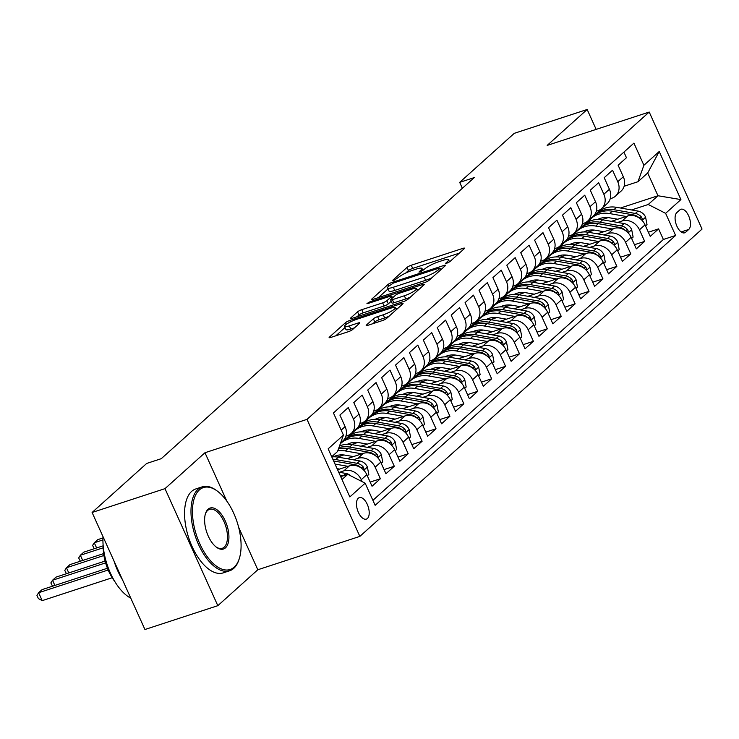 <?xml version="1.0" encoding="UTF-8"?>
<svg xmlns="http://www.w3.org/2000/svg" width="739" height="739" viewBox="0 0 739 739"><rect width="100%" height="100%" fill="white"/><g stroke="black" fill="none" stroke-linecap="round" stroke-linejoin="round"><path stroke-width="1.11" d="M446.809 263.232L449.765 261.717L464.277 248.683A3.464 0.647 -24.3 0 0 464.572 248.193A3.464 0.647 -24.3 0 0 462.78 248.396L411.272 265.236A3.464 0.647 -24.3 0 0 407.041 267.398L392.529 280.432L393.582 280.635L398.413 277.43A11.094 2.06 -24.3 0 1 411.946 270.511L416.233 269.116A11.094 2.06 -24.3 0 1 421.978 268.469A11.094 2.06 -24.3 0 1 421.027 270.04L418.939 272.072L420.195 271.934L425.027 268.728A11.094 2.06 -24.3 0 1 438.56 261.809L442.846 260.405A11.094 2.06 -24.3 0 1 448.591 259.768A11.094 2.06 -24.3 0 1 447.64 261.338L445.552 263.37L446.809 263.232M367.412 518.492A11.297 5.607 71.9 0 0 367.754 505.485A11.297 5.607 71.9 0 0 359.33 497.624A11.297 5.607 71.9 0 0 358.267 498.252A11.297 5.607 71.9 0 0 357.925 511.259A11.297 5.607 71.9 0 0 366.35 519.111A11.297 5.607 71.9 0 0 367.412 518.492M366.479 324.994A3.464 0.647 -24.3 0 0 366.174 325.483A3.464 0.647 -24.3 0 0 367.967 325.289L382.423 320.56A3.464 0.647 -24.3 0 0 386.645 318.398L402.764 303.932A3.464 0.647 -24.3 0 0 403.06 303.433A3.464 0.647 -24.3 0 0 401.268 303.637L349.759 320.486A3.464 0.647 -24.3 0 0 345.529 322.647L329.418 337.113A3.464 0.647 -24.3 0 0 329.123 337.603A3.464 0.647 -24.3 0 0 330.915 337.4L348.365 331.7A3.464 0.647 -24.3 0 0 352.595 329.539L359.496 323.34A3.464 0.647 -24.3 0 0 359.791 322.851A3.464 0.647 -24.3 0 0 357.999 323.054L349.335 325.881A9.274 1.718 -24.3 0 1 344.54 326.416A9.274 1.718 -24.3 0 1 348.171 323.137A9.274 1.718 -24.3 0 1 356.641 319.322L390.552 308.237A9.274 1.718 -24.3 0 1 395.356 307.692A9.274 1.718 -24.3 0 1 391.725 310.971A9.274 1.718 -24.3 0 1 383.245 314.796L377.601 316.643A3.464 0.647 -24.3 0 0 373.371 318.805L366.479 324.994L366.738 325.585M204.971 452.73L164.982 488.645L92.098 512.478L144.936 629.508L217.82 605.675L257.809 569.76L359.847 536.394L307.008 419.364L204.971 452.73L226.799 501.079M596.151 129.39L587.163 109.492L547.174 145.407L649.211 112.042L307.008 419.364M587.163 109.492L514.279 133.325L459.686 182.357L462.355 188.279M92.098 512.478L146.691 463.445L161.268 458.679L474.262 177.591L459.686 182.357M424.888 282.427A3.464 0.647 -24.3 0 0 429.11 280.266L445.229 265.791A3.464 0.647 -24.3 0 0 445.525 265.301A3.464 0.647 -24.3 0 0 443.733 265.504L392.224 282.344A3.464 0.647 -24.3 0 0 387.993 284.506L371.883 298.981A3.464 0.647 -24.3 0 0 371.588 299.471A3.464 0.647 -24.3 0 0 373.38 299.267L424.888 282.427M423.992 284.857L407.882 299.332A3.464 0.647 -24.3 0 1 403.651 301.494L352.143 318.333A3.464 0.647 -24.3 0 1 350.351 318.537A3.464 0.647 -24.3 0 1 350.646 318.047L357.547 311.849A3.464 0.647 -24.3 0 1 361.768 309.687L382.663 302.861A3.464 0.647 -24.3 0 0 386.885 300.699L391.467 296.588A3.464 0.647 -24.3 0 0 391.762 296.099A3.464 0.647 -24.3 0 0 389.97 296.302L368.216 303.415L366.96 303.553L370.128 301.697L422.496 284.57A3.464 0.647 -24.3 0 1 424.288 284.367A3.464 0.647 -24.3 0 1 423.992 284.857M339.432 472.304L343.875 470.845A14.124 11.981 48.1 0 1 361.251 479.685L366.812 474.687L372.031 486.234L380.373 478.743L370.156 482.077M353.344 459.806L357.787 458.356A14.124 11.981 48.1 0 1 375.163 467.196L380.724 462.198L385.943 473.745L394.284 466.244L384.068 469.588M367.246 447.317L371.699 445.866A14.124 11.981 48.1 0 1 389.074 454.697L394.635 449.7L399.854 461.247L408.196 453.755L397.979 457.099M381.158 434.828L385.61 433.368A14.124 11.981 48.1 0 1 402.986 442.208L408.547 437.211L413.757 448.758L422.108 441.257L411.882 444.601M395.069 422.329L399.522 420.879A14.124 11.981 48.1 0 1 416.898 429.719L422.459 424.722L427.669 436.259L436.019 428.768L425.793 432.112M408.981 409.84L413.434 408.381A14.124 11.981 48.1 0 1 430.8 417.221L436.37 412.223L441.58 423.77L449.931 416.279L439.705 419.613M422.893 397.342L427.345 395.892A14.124 11.981 48.1 0 1 444.712 404.732L450.282 399.734L455.492 411.281L463.843 403.78L453.617 407.124M436.804 384.853L441.248 383.402A14.124 11.981 48.1 0 1 458.623 392.233L464.194 387.236L469.404 398.783L477.745 391.291L467.528 394.635M450.716 372.364L455.159 370.904A14.124 11.981 48.1 0 1 472.535 379.744L478.096 374.747L483.315 386.294L491.657 378.793L481.44 382.137M464.628 359.865L469.071 358.415A14.124 11.981 48.1 0 1 486.447 367.255L492.008 362.258L497.227 373.795L505.568 366.304L495.352 369.648M478.53 347.376L482.983 345.917A14.124 11.981 48.1 0 1 500.358 354.757L505.919 349.759L511.139 361.306L519.48 353.805L509.263 357.149M492.442 334.878L496.894 333.428A14.124 11.981 48.1 0 1 514.27 342.268L519.831 337.27L525.041 348.808L533.392 341.316L523.166 344.66M506.354 322.389L510.806 320.929A14.124 11.981 48.1 0 1 528.182 329.77L533.743 324.772L538.953 336.319L547.303 328.827L537.077 332.162M520.265 309.9L524.718 308.44A14.124 11.981 48.1 0 1 542.093 317.28L547.654 312.283L552.864 323.83L561.215 316.329L550.989 319.673M534.177 297.401L538.629 295.951A14.124 11.981 48.1 0 1 555.996 304.782L561.566 299.785L566.776 311.331L575.127 303.84L564.901 307.184M548.089 284.912L552.532 283.453A14.124 11.981 48.1 0 1 569.908 292.293L575.478 287.295L580.688 298.842L589.029 291.342L578.813 294.685M562 272.414L566.443 270.964A14.124 11.981 48.1 0 1 583.819 279.804L589.38 274.806L594.599 286.344L602.941 278.852L592.724 282.196M575.912 259.925L580.355 258.465A14.124 11.981 48.1 0 1 597.731 267.306L603.292 262.308L608.511 273.855L616.853 266.363L606.636 269.698M589.814 247.426L594.267 245.976A14.124 11.981 48.1 0 1 611.643 254.816L617.204 249.819L622.423 261.366L630.764 253.865L620.548 257.209M603.726 234.937L608.179 233.487A14.124 11.981 48.1 0 1 625.554 242.318L631.115 237.321L636.325 248.867L644.676 241.376L639.466 229.829A14.124 11.981 -131.9 0 0 622.09 220.989L617.638 222.448M634.45 244.72L644.676 241.376M623.919 152.095L626.45 157.712L618.109 165.213L623.319 176.75A14.124 11.981 -131.9 0 1 621.102 191.078L615.532 196.075A14.124 11.981 -131.9 0 0 617.758 181.748L612.539 170.21L604.197 177.702L609.407 189.249A14.124 11.981 -131.9 0 1 607.19 203.576L601.62 208.574A14.124 11.981 48.1 0 1 597.897 210.707L596.308 211.225M601.62 208.574A14.124 11.981 48.1 0 0 603.846 194.246L598.636 182.699L590.285 190.2L595.495 201.738A14.124 11.981 -131.9 0 1 593.278 216.065L587.708 221.063A14.124 11.981 48.1 0 1 583.986 223.206L582.406 223.723M587.708 221.063A14.124 11.981 48.1 0 0 589.934 206.735L584.725 195.188L576.374 202.689L581.584 214.236A14.124 11.981 -131.9 0 1 579.367 228.554L573.806 233.552A14.124 11.981 48.1 0 1 570.074 235.695L568.494 236.212M573.806 233.552A14.124 11.981 48.1 0 0 576.023 219.234L570.813 207.687L562.462 215.178L567.681 226.725A14.124 11.981 -131.9 0 1 565.455 241.053L559.894 246.05A14.124 11.981 48.1 0 1 556.162 248.193L554.583 248.71M559.894 246.05A14.124 11.981 48.1 0 0 562.111 231.723L556.901 220.176L548.55 227.677L553.77 239.224A14.124 11.981 -131.9 0 1 551.543 253.542L545.982 258.539A14.124 11.981 48.1 0 1 542.25 260.682L540.671 261.2M545.982 258.539A14.124 11.981 48.1 0 0 548.199 244.221L542.989 232.674L534.639 240.166L539.858 251.713A14.124 11.981 -131.9 0 1 537.632 266.04L532.071 271.037A14.124 11.981 48.1 0 1 528.339 273.171L526.759 273.689M532.071 271.037A14.124 11.981 48.1 0 0 534.288 256.71L529.078 245.163L520.736 252.664L525.946 264.202A14.124 11.981 -131.9 0 1 523.72 278.529L518.159 283.527A14.124 11.981 48.1 0 1 514.436 285.67L512.848 286.187M518.159 283.527A14.124 11.981 48.1 0 0 520.385 269.199L515.166 257.662L506.825 265.153L512.035 276.7A14.124 11.981 -131.9 0 1 509.818 291.018L504.247 296.016A14.124 11.981 48.1 0 1 500.525 298.159L498.936 298.676M504.247 296.016A14.124 11.981 48.1 0 0 506.474 281.698L501.254 270.151L492.913 277.642L498.123 289.189A14.124 11.981 -131.9 0 1 495.906 303.517L490.336 308.514A14.124 11.981 48.1 0 1 486.613 310.657L485.024 311.174M490.336 308.514A14.124 11.981 48.1 0 0 492.562 294.187L487.352 282.64L479.001 290.141L484.211 301.688A14.124 11.981 -131.9 0 1 481.994 316.006L476.424 321.003A14.124 11.981 48.1 0 1 472.701 323.146L471.122 323.664M476.424 321.003A14.124 11.981 48.1 0 0 478.65 306.685L473.44 295.138L465.09 302.63L470.3 314.177A14.124 11.981 -131.9 0 1 468.083 328.504L462.522 333.501A14.124 11.981 48.1 0 1 458.79 335.635L457.21 336.153M462.522 333.501A14.124 11.981 48.1 0 0 464.739 319.174L459.529 307.627L451.178 315.128L456.397 326.666A14.124 11.981 -131.9 0 1 454.171 340.993L448.61 345.991A14.124 11.981 48.1 0 1 444.878 348.134L443.298 348.651M448.61 345.991A14.124 11.981 48.1 0 0 450.827 331.663L445.617 320.126L437.266 327.617L442.485 339.164A14.124 11.981 -131.9 0 1 440.259 353.482L434.698 358.48A14.124 11.981 48.1 0 1 430.966 360.623L429.387 361.14M434.698 358.48A14.124 11.981 48.1 0 0 436.915 344.162L431.705 332.615L423.355 340.106L428.574 351.653A14.124 11.981 -131.9 0 1 426.348 365.981L420.787 370.978A14.124 11.981 48.1 0 1 417.055 373.121L415.475 373.638M420.787 370.978A14.124 11.981 48.1 0 0 423.004 356.651L417.794 345.104L409.452 352.605L414.662 364.151A14.124 11.981 -131.9 0 1 412.436 378.47L406.875 383.467A14.124 11.981 48.1 0 1 403.152 385.61L401.563 386.127M406.875 383.467A14.124 11.981 48.1 0 0 409.101 369.149L403.882 357.602L395.541 365.094L400.75 376.641A14.124 11.981 -131.9 0 1 398.533 390.968L392.963 395.965A14.124 11.981 48.1 0 1 389.241 398.099L387.652 398.617M392.963 395.965A14.124 11.981 48.1 0 0 395.189 381.638L389.97 370.091L381.629 377.592L386.839 389.13A14.124 11.981 -131.9 0 1 384.622 403.457L379.052 408.455A14.124 11.981 48.1 0 1 375.329 410.598L373.74 411.115M379.052 408.455A14.124 11.981 48.1 0 0 381.278 394.127L376.068 382.59L367.717 390.081L372.927 401.628A14.124 11.981 -131.9 0 1 370.71 415.955L365.14 420.944A14.124 11.981 48.1 0 1 361.417 423.087L359.838 423.604M365.14 420.944A14.124 11.981 48.1 0 0 367.366 406.626L362.156 395.079L353.805 402.57L359.015 414.117A14.124 11.981 -131.9 0 1 356.798 428.444L351.237 433.442A14.124 11.981 48.1 0 1 347.506 435.585L345.926 436.102M351.237 433.442A14.124 11.981 48.1 0 0 353.454 419.115L348.245 407.568L339.894 415.069L345.113 426.615A14.124 11.981 -131.9 0 1 342.887 440.934L340.587 443.003M366.812 474.687A14.124 11.981 -131.9 0 0 349.445 465.847L337.575 469.736M380.724 462.198A14.124 11.981 -131.9 0 0 363.357 453.358L347.016 458.697M394.635 449.7A14.124 11.981 -131.9 0 0 377.259 440.869L360.928 446.208M343.857 454.965L337.492 457.044M408.547 437.211A14.124 11.981 -131.9 0 0 391.171 428.371L374.83 433.719M357.759 442.476L351.404 444.555M422.459 424.722A14.124 11.981 -131.9 0 0 405.083 415.881L388.742 421.221M352.642 433.026L351.145 433.516M371.671 429.978L365.315 432.066M346.48 438.218L344.688 438.809M436.37 412.223A14.124 11.981 -131.9 0 0 418.995 403.383L402.653 408.732M366.553 420.537L365.057 421.027M385.582 417.489L379.227 419.567M360.383 425.729L358.6 426.311M450.282 399.734A14.124 11.981 -131.9 0 0 432.906 390.894L416.565 396.233M380.465 408.039L378.968 408.528M399.494 405L393.139 407.078M374.294 413.24L372.511 413.822M464.194 387.236A14.124 11.981 -131.9 0 0 446.818 378.405L430.477 383.744M394.367 395.55L392.88 396.039M413.406 392.501L407.05 394.58M388.206 400.741L386.423 401.332M478.096 374.747A14.124 11.981 -131.9 0 0 460.73 365.907L444.388 371.255M408.279 383.061L406.792 383.541M427.318 380.012L420.953 382.091M402.118 388.252L400.335 388.834M492.008 362.258A14.124 11.981 -131.9 0 0 474.641 353.418L458.3 358.757M422.191 370.562L420.703 371.052M441.229 367.514L434.865 369.602M416.029 375.754L414.237 376.345M505.919 349.759A14.124 11.981 -131.9 0 0 488.544 340.919L472.212 346.268M436.102 358.073L434.606 358.563M455.141 355.025L448.776 357.103M429.941 363.265L428.149 363.847M519.831 337.27A14.124 11.981 -131.9 0 0 502.455 328.43L486.114 333.769M450.014 345.575L448.518 346.064M469.043 342.536L462.688 344.614M443.853 350.776L442.061 351.358M533.743 324.772A14.124 11.981 -131.9 0 0 516.367 315.941L500.026 321.28M463.926 333.086L462.429 333.575M482.955 330.037L476.6 332.116M457.764 338.277L455.972 338.859M547.654 312.283A14.124 11.981 -131.9 0 0 530.279 303.443L513.938 308.791M477.837 320.597L476.341 321.077M496.867 317.548L490.511 319.627M471.667 325.788L469.884 326.37M561.566 299.785A14.124 11.981 -131.9 0 0 544.19 290.954L527.849 296.293M491.749 308.098L490.253 308.588M510.778 305.05L504.423 307.138M485.578 313.29L483.796 313.881M575.478 287.295A14.124 11.981 -131.9 0 0 558.102 278.455L541.761 283.804M505.652 295.609L504.164 296.099M524.69 292.561L518.335 294.639M499.49 300.801L497.707 301.383M589.38 274.806A14.124 11.981 -131.9 0 0 572.014 265.966L555.673 271.305M519.563 283.111L518.076 283.6M538.602 280.072L532.237 282.15M513.402 288.312L511.619 288.894M603.292 262.308A14.124 11.981 -131.9 0 0 585.925 253.468L569.584 258.816M533.475 270.622L531.988 271.111M552.513 267.573L546.149 269.652M527.313 275.813L525.521 276.395M617.204 249.819A14.124 11.981 -131.9 0 0 599.828 240.979L583.496 246.318M547.387 258.133L545.89 258.613M566.425 255.084L560.06 257.163M541.225 263.324L539.433 263.906M631.115 237.321A14.124 11.981 -131.9 0 0 613.739 228.49L597.398 233.829M561.298 245.634L559.802 246.124M580.337 242.586L573.972 244.664M555.137 250.826L553.345 251.417M679.88 209.858L676.822 212.601A10.946 5.432 71.9 0 0 676.49 225.201A10.946 5.432 71.9 0 0 684.656 232.813A10.946 5.432 71.9 0 0 685.681 232.212L688.739 229.469A10.946 5.432 71.9 0 0 689.071 216.869A10.946 5.432 71.9 0 0 680.905 209.257A10.946 5.432 71.9 0 0 679.88 209.858M359.847 536.394L702.05 229.072L649.211 112.042M342 479.528L347.773 474.336L365.149 483.177L375.144 505.319L675.612 235.473L665.617 213.331L648.242 204.491L631.549 209.95M365.149 483.177L349.852 496.922L328.144 448.841L343.441 435.105L333.446 412.962L633.914 143.117L643.909 165.259L659.216 151.513L680.915 199.585L665.617 213.331M594.239 230.097L587.884 232.175M569.048 238.337L567.256 238.919M372.899 500.34L663.373 239.473L658.588 228.878L650.237 236.378L645.027 224.832A14.124 11.981 -131.9 0 0 627.651 215.991L611.31 221.34M575.21 233.145L573.713 233.635M610.22 198.736L611.809 198.218A14.124 11.981 -131.9 0 0 615.532 196.075M625.554 242.318L630.764 253.865M611.643 254.816L616.853 266.363M597.731 267.306L602.941 278.852M583.819 279.804L589.029 291.342M569.908 292.293L575.127 303.84M555.996 304.782L561.215 316.329M542.093 317.28L547.303 328.827M528.182 329.77L533.392 341.316M514.27 342.268L519.48 353.805M500.358 354.757L505.568 366.304M486.447 367.255L491.657 378.793M472.535 379.744L477.745 391.291M458.623 392.233L463.843 403.78M444.712 404.732L449.931 416.279M430.8 417.221L436.019 428.768M416.898 429.719L422.108 441.257M402.986 442.208L408.196 453.755M389.074 454.697L394.284 466.244M375.163 467.196L380.373 478.743M361.251 479.685L362.138 481.643M347.773 474.336L340.697 476.655M608.151 217.608L601.795 219.686M582.951 225.848L581.168 226.43M648.242 204.491L657.978 195.752L647.697 172.972L637.96 181.72L643.909 165.259M591.8 217.386L592.696 217.1M620.474 208.01L657.978 195.752L680.915 199.585M624.132 186.246L637.96 181.72M164.982 488.645L217.82 605.675M343.441 435.105L337.492 451.566L331.719 456.757M580.854 226.891L582.323 226.411M648.362 232.222L658.588 228.878M663.373 239.473L675.612 235.473M566.942 239.39L568.411 238.909M553.031 251.879L554.499 251.399M539.119 264.368L540.588 263.897M525.207 276.866L526.676 276.386M511.305 289.355L512.764 288.875M497.393 301.854L498.853 301.373M483.482 314.343L484.95 313.863M469.57 326.832L471.039 326.361M455.658 339.33L457.127 338.85M441.746 351.819L443.215 351.339M427.835 364.318L429.304 363.837M413.923 376.807L415.392 376.327M400.021 389.305L401.48 388.825M386.109 401.794L387.569 401.314M372.197 414.283L373.666 413.803M358.286 426.782L359.754 426.301M344.374 439.271L345.843 438.79M647.697 172.972L659.216 151.513M257.809 569.76L238.66 527.341M459.279 253.172L412.695 268.405A3.464 0.647 -24.3 0 0 408.473 270.566L405.729 273.024M388.03 288.921L378.303 297.66M439.714 268.451L438.67 268.248L393.453 283.037L388.52 286.326A11.094 2.06 -24.3 0 0 387.569 287.896A11.094 2.06 -24.3 0 0 393.305 287.249L424.214 277.143A11.094 2.06 -24.3 0 0 437.737 270.225L439.714 268.451L440.453 270.077M387.569 287.896L388.991 291.055A11.094 2.06 -24.3 0 0 394.737 290.418L393.305 287.249M431.853 277.799A11.094 2.06 -24.3 0 1 425.636 280.312L394.737 290.418M357.066 316.726L358.969 315.017L357.547 311.849M391.217 301.253L388.317 303.858A3.464 0.647 -24.3 0 1 384.086 306.02L363.2 312.856A3.464 0.647 -24.3 0 0 358.969 315.017M417.036 289.984L419.004 289.346M404.335 295.776A9.274 1.718 -24.3 0 0 412.815 291.951A9.274 1.718 -24.3 0 0 416.445 288.672A9.274 1.718 -24.3 0 0 411.641 289.208L399.697 293.115A3.464 0.647 -24.3 0 0 395.467 295.277L390.894 299.387A3.464 0.647 -24.3 0 0 390.598 299.877A3.464 0.647 -24.3 0 0 392.391 299.674L404.335 295.776L405.766 298.935A9.274 1.718 -24.3 0 0 410.33 297.133M390.598 299.877L392.021 303.045A3.464 0.647 -24.3 0 0 393.822 302.842L392.391 299.674M405.766 298.935L393.822 302.842M389.056 316.237A9.274 1.718 -24.3 0 1 384.677 317.955L379.024 319.802A3.464 0.647 -24.3 0 0 374.802 321.964L372.89 323.673M344.54 326.416L345.972 329.585A9.274 1.718 -24.3 0 0 350.766 329.049L349.335 325.881M354.498 327.82L350.766 329.049M345.039 327.525L335.839 335.792M397.767 308.412L395.947 309.004M645.526 225.94L647.022 224.601L645.563 217.026A9.358 7.944 -131.9 0 0 637.997 211.086L616.548 207.326A27.02 22.918 -131.9 0 0 598.239 212.121L595.597 214.486A27.02 22.918 -131.9 0 0 594.784 215.261M626.173 216.472L609.592 213.571A27.02 22.918 -131.9 0 0 591.283 218.365A27.02 22.918 -131.9 0 0 588.189 221.912M617.739 219.234L609.546 217.802A22.429 19.029 -131.9 0 0 597.722 219.446M641.498 219.825L642.136 218.624L641.489 217.137A9.358 7.944 -131.9 0 0 635.355 213.451L613.906 209.7A27.02 22.918 -131.9 0 0 595.597 214.486M591.283 218.365L593.925 215.991A27.02 22.918 48.1 0 1 612.234 211.197L633.683 214.957A9.358 7.944 48.1 0 1 639.226 217.977M234.198 567.127A43.093 21.357 71.9 0 0 239.362 558.379A43.093 21.357 71.9 0 0 217.368 491.121A43.093 21.357 71.9 0 0 199.345 489.948A43.093 21.357 71.9 0 0 199.798 543.784A43.093 21.357 71.9 0 0 234.198 567.127M239.362 558.379L239.039 559.395A44.146 21.884 -108.1 0 1 233.746 568.365A44.146 21.884 -108.1 0 1 229.617 570.785A44.146 21.884 -108.1 0 1 196.694 540.098A44.146 21.884 -108.1 0 1 198.043 489.292A44.146 21.884 -108.1 0 1 202.172 486.862A44.146 21.884 -108.1 0 1 216.509 490.493L217.368 491.121M225.487 547.83A21.542 10.679 -108.1 0 1 216.472 547.248A21.542 10.679 -108.1 0 1 205.479 513.623A21.542 10.679 -108.1 0 1 208.056 509.245A21.542 10.679 -108.1 0 1 225.256 520.921A21.542 10.679 -108.1 0 1 225.487 547.83M216.037 546.915A20.489 10.152 71.9 0 0 222.263 548.292A20.489 10.152 71.9 0 0 224.185 547.174A20.489 10.152 71.9 0 0 224.813 523.591A20.489 10.152 71.9 0 0 209.534 509.356A20.489 10.152 71.9 0 0 207.613 510.483A20.489 10.152 71.9 0 0 205.322 514.15M229.617 570.785L223.206 572.882A44.146 21.884 -108.1 0 1 190.274 542.195A44.146 21.884 -108.1 0 1 191.632 491.389A44.146 21.884 -108.1 0 1 195.761 488.959L202.172 486.862M114.702 581.353A31.786 15.759 -108.1 0 1 103.22 546.232M122.48 579.764A44.146 21.884 -108.1 0 1 114.018 561.04M130.785 598.165A44.146 21.884 -108.1 0 1 103.035 536.717M631.614 238.438L633.12 237.09L631.651 229.515A9.358 7.944 -131.9 0 0 624.086 223.575L602.636 219.816A27.02 22.918 -131.9 0 0 584.327 224.61L581.685 226.984A27.02 22.918 -131.9 0 0 580.872 227.76M612.271 228.97L595.68 226.06A27.02 22.918 -131.9 0 0 577.371 230.854A27.02 22.918 -131.9 0 0 574.277 234.402M603.828 231.732L595.643 230.291A22.429 19.029 -131.9 0 0 583.81 231.944M627.587 232.314L628.224 231.113L627.577 229.635A9.358 7.944 -131.9 0 0 621.444 225.949L599.994 222.19A27.02 22.918 -131.9 0 0 581.685 226.984M577.371 230.854L580.013 228.48A27.02 22.918 48.1 0 1 598.322 223.686L619.772 227.446A9.358 7.944 48.1 0 1 625.314 230.466M617.702 250.927L619.208 249.579L617.739 242.004A9.358 7.944 -131.9 0 0 610.174 236.064L588.724 232.314A27.02 22.918 -131.9 0 0 570.416 237.099L567.774 239.473A27.02 22.918 -131.9 0 0 566.961 240.249M598.359 241.459L581.769 238.558A27.02 22.918 -131.9 0 0 563.46 243.353A27.02 22.918 -131.9 0 0 560.365 246.891M589.916 244.221L581.732 242.789A22.429 19.029 -131.9 0 0 569.898 244.433M613.675 244.803L614.312 243.611L613.666 242.124A9.358 7.944 -131.9 0 0 607.532 238.438L586.082 234.679A27.02 22.918 -131.9 0 0 567.774 239.473M563.46 243.353L566.111 240.979A27.02 22.918 48.1 0 1 584.42 236.184L605.86 239.944A9.358 7.944 48.1 0 1 611.402 242.965M603.8 263.417L605.296 262.077L603.828 254.502A9.358 7.944 -131.9 0 0 596.262 248.563L574.813 244.803A27.02 22.918 -131.9 0 0 556.504 249.597L553.862 251.971A27.02 22.918 -131.9 0 0 553.049 252.738M584.447 253.957L567.866 251.048A27.02 22.918 -131.9 0 0 549.557 255.842A27.02 22.918 -131.9 0 0 546.454 259.389M576.004 256.71L567.82 255.278A22.429 19.029 -131.9 0 0 555.996 256.923M599.763 257.301L600.401 256.1L599.754 254.622A9.358 7.944 -131.9 0 0 593.62 250.937L572.171 247.177A27.02 22.918 -131.9 0 0 553.862 251.971M549.557 255.842L552.199 253.468A27.02 22.918 48.1 0 1 570.508 248.673L591.948 252.433A9.358 7.944 48.1 0 1 597.491 255.454M589.888 275.915L591.385 274.566L589.916 266.991A9.358 7.944 -131.9 0 0 582.35 261.052L560.91 257.292A27.02 22.918 -131.9 0 0 542.602 262.086L539.95 264.46A27.02 22.918 -131.9 0 0 539.137 265.236M570.536 266.446L553.954 263.546A27.02 22.918 -131.9 0 0 535.646 268.331A27.02 22.918 -131.9 0 0 532.542 271.878M562.093 269.208L553.908 267.777A22.429 19.029 -131.9 0 0 542.084 269.421M585.861 269.79L586.489 268.599L585.842 267.112A9.358 7.944 -131.9 0 0 579.709 263.426L558.259 259.666A27.02 22.918 -131.9 0 0 539.95 264.46M535.646 268.331L538.288 265.957A27.02 22.918 48.1 0 1 556.596 261.172L578.046 264.922A9.358 7.944 48.1 0 1 583.588 267.943M575.977 288.404L577.473 287.065L576.004 279.49A9.358 7.944 -131.9 0 0 568.439 273.55L546.999 269.79A27.02 22.918 -131.9 0 0 528.69 274.585L526.048 276.959A27.02 22.918 -131.9 0 0 525.235 277.725M556.624 278.945L540.043 276.035A27.02 22.918 -131.9 0 0 521.734 280.829A27.02 22.918 -131.9 0 0 518.63 284.376M548.19 281.698L539.997 280.266A22.429 19.029 -131.9 0 0 528.173 281.91M571.949 282.289L572.577 281.088L571.931 279.601A9.358 7.944 -131.9 0 0 565.797 275.924L544.357 272.164A27.02 22.918 -131.9 0 0 526.048 276.959M521.734 280.829L524.376 278.455A27.02 22.918 48.1 0 1 542.685 273.661L564.134 277.421A9.358 7.944 48.1 0 1 569.677 280.441M562.065 300.902L563.561 299.554L562.093 291.979A9.358 7.944 -131.9 0 0 554.536 286.039L533.087 282.28A27.02 22.918 -131.9 0 0 514.778 287.074L512.136 289.448A27.02 22.918 -131.9 0 0 511.323 290.224M542.712 291.434L526.131 288.524A27.02 22.918 -131.9 0 0 507.822 293.318A27.02 22.918 -131.9 0 0 504.728 296.866M534.279 294.196L526.085 292.755A22.429 19.029 -131.9 0 0 514.261 294.408M558.037 294.778L558.666 293.586L558.028 292.099A9.358 7.944 -131.9 0 0 551.885 288.413L530.445 284.654A27.02 22.918 -131.9 0 0 512.136 289.448M507.822 293.318L510.464 290.944A27.02 22.918 48.1 0 1 528.773 286.15L550.222 289.91A9.358 7.944 48.1 0 1 555.765 292.93M548.153 313.391L549.65 312.043L548.19 304.468A9.358 7.944 -131.9 0 0 540.625 298.528L519.175 294.778A27.02 22.918 -131.9 0 0 500.866 299.563L498.225 301.937A27.02 22.918 -131.9 0 0 497.412 302.713M528.801 303.923L512.219 301.022A27.02 22.918 -131.9 0 0 493.911 305.817A27.02 22.918 -131.9 0 0 490.816 309.355M520.367 306.685L512.173 305.253A22.429 19.029 -131.9 0 0 500.349 306.897M544.126 307.276L544.763 306.075L544.116 304.588A9.358 7.944 -131.9 0 0 537.983 300.902L516.533 297.152A27.02 22.918 -131.9 0 0 498.225 301.937M493.911 305.817L496.553 303.443A27.02 22.918 48.1 0 1 514.861 298.648L536.311 302.408A9.358 7.944 48.1 0 1 541.853 305.429M534.242 325.881L535.738 324.541L534.279 316.966A9.358 7.944 -131.9 0 0 526.713 311.027L505.264 307.267A27.02 22.918 -131.9 0 0 486.955 312.061L484.313 314.435A27.02 22.918 -131.9 0 0 483.5 315.211M514.889 316.421L498.308 313.512A27.02 22.918 -131.9 0 0 479.999 318.306A27.02 22.918 -131.9 0 0 476.904 321.853M506.455 319.174L498.262 317.742A22.429 19.029 -131.9 0 0 486.438 319.387M530.214 319.765L530.851 318.564L530.205 317.086A9.358 7.944 -131.9 0 0 524.071 313.401L502.622 309.641A27.02 22.918 -131.9 0 0 484.313 314.435M479.999 318.306L482.641 315.932A27.02 22.918 48.1 0 1 500.95 311.137L522.399 314.897A9.358 7.944 48.1 0 1 527.942 317.918M520.33 338.379L521.836 337.03L520.367 329.455A9.358 7.944 -131.9 0 0 512.801 323.516L491.352 319.756A27.02 22.918 -131.9 0 0 473.043 324.55L470.401 326.924A27.02 22.918 -131.9 0 0 469.588 327.7M500.987 328.91L484.396 326.01A27.02 22.918 -131.9 0 0 466.087 330.795A27.02 22.918 -131.9 0 0 462.993 334.342M492.543 331.672L484.359 330.241A22.429 19.029 -131.9 0 0 472.526 331.885M516.302 332.254L516.94 331.063L516.293 329.576A9.358 7.944 -131.9 0 0 510.159 325.89L488.71 322.13A27.02 22.918 -131.9 0 0 470.401 326.924M466.087 330.795L468.729 328.421A27.02 22.918 48.1 0 1 487.038 323.636L508.487 327.386A9.358 7.944 48.1 0 1 514.03 330.416M506.418 350.868L507.924 349.529L506.455 341.954A9.358 7.944 -131.9 0 0 498.89 336.014L477.44 332.254A27.02 22.918 -131.9 0 0 459.131 337.049L456.49 339.423A27.02 22.918 -131.9 0 0 455.677 340.189M487.075 341.409L470.484 338.499A27.02 22.918 -131.9 0 0 452.176 343.293A27.02 22.918 -131.9 0 0 449.081 346.84M478.632 344.162L470.447 342.73A22.429 19.029 -131.9 0 0 458.614 344.374M502.391 344.753L503.028 343.552L502.381 342.065A9.358 7.944 -131.9 0 0 496.248 338.388L474.798 334.628A27.02 22.918 -131.9 0 0 456.49 339.423M452.176 343.293L454.827 340.919A27.02 22.918 48.1 0 1 473.136 336.125L494.576 339.885A9.358 7.944 48.1 0 1 500.118 342.905M492.516 363.366L494.012 362.018L492.543 354.443A9.358 7.944 -131.9 0 0 484.978 348.503L463.529 344.743A27.02 22.918 -131.9 0 0 445.22 349.538L442.578 351.912A27.02 22.918 -131.9 0 0 441.765 352.688M473.163 353.898L456.582 350.988A27.02 22.918 -131.9 0 0 438.273 355.782A27.02 22.918 -131.9 0 0 435.169 359.33M464.72 356.66L456.536 355.219A22.429 19.029 -131.9 0 0 444.712 356.872M488.479 357.242L489.116 356.05L488.47 354.563A9.358 7.944 -131.9 0 0 482.336 350.877L460.887 347.118A27.02 22.918 -131.9 0 0 442.578 351.912M438.273 355.782L440.915 353.408A27.02 22.918 48.1 0 1 459.224 348.614L480.664 352.374A9.358 7.944 48.1 0 1 486.207 355.394M478.604 375.855L480.101 374.507L478.632 366.932A9.358 7.944 -131.9 0 0 471.066 360.992L449.626 357.242A27.02 22.918 -131.9 0 0 431.317 362.027L428.666 364.401A27.02 22.918 -131.9 0 0 427.853 365.177M459.252 366.387L442.67 363.486A27.02 22.918 -131.9 0 0 424.362 368.281A27.02 22.918 -131.9 0 0 421.258 371.819M450.808 369.149L442.624 367.717A22.429 19.029 -131.9 0 0 430.8 369.361M474.577 369.74L475.205 368.539L474.558 367.052A9.358 7.944 -131.9 0 0 468.424 363.366L446.975 359.616A27.02 22.918 -131.9 0 0 428.666 364.401M424.362 368.281L427.003 365.907A27.02 22.918 48.1 0 1 445.312 361.112L466.762 364.872A9.358 7.944 48.1 0 1 472.304 367.893M464.692 388.354L466.189 387.005L464.72 379.43A9.358 7.944 -131.9 0 0 457.155 373.491L435.714 369.731A27.02 22.918 -131.9 0 0 417.406 374.525L414.764 376.899A27.02 22.918 -131.9 0 0 413.951 377.675M445.34 378.885L428.759 375.975A27.02 22.918 -131.9 0 0 410.45 380.77A27.02 22.918 -131.9 0 0 407.346 384.317M436.906 381.647L428.712 380.206A22.429 19.029 -131.9 0 0 416.888 381.851M460.665 382.229L461.293 381.028L460.646 379.55A9.358 7.944 -131.9 0 0 454.513 375.865L433.072 372.105A27.02 22.918 -131.9 0 0 414.764 376.899M410.45 380.77L413.092 378.396A27.02 22.918 48.1 0 1 431.4 373.601L452.85 377.361A9.358 7.944 48.1 0 1 458.392 380.382M450.781 400.843L452.277 399.494L450.808 391.919A9.358 7.944 -131.9 0 0 443.252 385.98L421.803 382.22A27.02 22.918 -131.9 0 0 403.494 387.014L400.852 389.388A27.02 22.918 -131.9 0 0 400.039 390.164M431.428 391.374L414.847 388.474A27.02 22.918 -131.9 0 0 396.538 393.259A27.02 22.918 -131.9 0 0 393.434 396.806M422.994 394.136L414.801 392.705A22.429 19.029 -131.9 0 0 402.977 394.349M446.753 394.718L447.381 393.527L446.744 392.039A9.358 7.944 -131.9 0 0 440.601 388.354L419.161 384.594A27.02 22.918 -131.9 0 0 400.852 389.388M396.538 393.259L399.18 390.885A27.02 22.918 48.1 0 1 417.489 386.1L438.938 389.859A9.358 7.944 48.1 0 1 444.481 392.88M436.869 413.332L438.366 411.993L436.906 404.418A9.358 7.944 -131.9 0 0 429.341 398.478L407.891 394.718A27.02 22.918 -131.9 0 0 389.582 399.513L386.94 401.887A27.02 22.918 -131.9 0 0 386.127 402.653M417.517 403.873L400.935 400.963A27.02 22.918 -131.9 0 0 382.626 405.757A27.02 22.918 -131.9 0 0 379.532 409.304M409.083 406.626L400.889 405.194A22.429 19.029 -131.9 0 0 389.065 406.838M432.842 407.217L433.479 406.016L432.832 404.538A9.358 7.944 -131.9 0 0 426.699 400.852L405.249 397.092A27.02 22.918 -131.9 0 0 386.94 401.887M382.626 405.757L385.268 403.383A27.02 22.918 48.1 0 1 403.577 398.589L425.027 402.349A9.358 7.944 48.1 0 1 430.569 405.369M422.957 425.83L424.454 424.482L422.994 416.907A9.358 7.944 -131.9 0 0 415.429 410.967L393.979 407.207A27.02 22.918 -131.9 0 0 375.671 412.002L373.029 414.376A27.02 22.918 -131.9 0 0 372.216 415.152M403.605 416.362L387.024 413.452A27.02 22.918 -131.9 0 0 368.715 418.246A27.02 22.918 -131.9 0 0 365.62 421.793M395.171 419.124L386.977 417.683A22.429 19.029 -131.9 0 0 375.153 419.336M418.93 419.706L419.567 418.514L418.921 417.027A9.358 7.944 -131.9 0 0 412.787 413.341L391.337 409.582A27.02 22.918 -131.9 0 0 373.029 414.376M368.715 418.246L371.357 415.872A27.02 22.918 48.1 0 1 389.665 411.078L411.115 414.838A9.358 7.944 48.1 0 1 416.657 417.858M409.046 438.319L410.551 436.971L409.083 429.396A9.358 7.944 -131.9 0 0 401.517 423.456L380.068 419.706A27.02 22.918 -131.9 0 0 361.759 424.491L359.117 426.865A27.02 22.918 -131.9 0 0 358.304 427.641M389.702 428.851L373.112 425.95A27.02 22.918 -131.9 0 0 354.803 430.745A27.02 22.918 -131.9 0 0 351.709 434.292M381.259 431.613L373.075 430.181A22.429 19.029 -131.9 0 0 361.242 431.825M405.018 432.204L405.656 431.003L405.009 429.516A9.358 7.944 -131.9 0 0 398.875 425.83L377.426 422.08A27.02 22.918 -131.9 0 0 359.117 426.865M354.803 430.745L357.445 428.371A27.02 22.918 48.1 0 1 375.754 423.576L397.203 427.336A9.358 7.944 48.1 0 1 402.746 430.357M102.98 537.927L97.742 539.646L94.269 542.768L102.933 539.932M94.25 548.726L92.597 545.437L94.269 542.768L96.615 547.959M395.134 450.818L396.64 449.469L395.171 441.894A9.358 7.944 -131.9 0 0 387.606 435.955L366.156 432.195A27.02 22.918 -131.9 0 0 347.847 436.989L345.205 439.363A27.02 22.918 -131.9 0 0 344.392 440.139M375.791 441.349L359.2 438.439A27.02 22.918 -131.9 0 0 340.891 443.234A27.02 22.918 -131.9 0 0 340.3 443.788M367.348 444.111L359.163 442.67A22.429 19.029 -131.9 0 0 347.33 444.324M391.107 444.693L391.744 443.492L391.097 442.014A9.358 7.944 -131.9 0 0 384.964 438.329L363.514 434.569A27.02 22.918 -131.9 0 0 345.205 439.363M340.891 443.234L343.543 440.86A27.02 22.918 48.1 0 1 361.842 436.065L383.292 439.825A9.358 7.944 48.1 0 1 388.834 442.846M103.183 545.807L83.83 552.135L80.357 555.257L103.211 547.784M80.339 561.224L78.685 557.936L80.357 555.257L82.703 560.448M381.232 463.307L382.728 461.958L381.259 454.383A9.358 7.944 -131.9 0 0 373.694 448.444L352.244 444.684A27.02 22.918 -131.9 0 0 339.515 445.959M361.879 453.838L345.298 450.938A27.02 22.918 -131.9 0 0 337.778 450.781M353.436 456.6L345.252 455.169A22.429 19.029 -131.9 0 0 333.428 456.813M377.195 457.182L377.832 455.991L377.186 454.503A9.358 7.944 -131.9 0 0 371.052 450.818L349.602 447.058A27.02 22.918 -131.9 0 0 338.924 447.603M338.508 448.767A27.02 22.918 48.1 0 1 347.94 448.564L369.38 452.323A9.358 7.944 48.1 0 1 374.922 455.344M103.636 553.603L69.928 564.624L66.445 567.755L103.913 555.497M66.427 573.713L64.773 570.425L66.445 567.755L68.792 572.947M367.32 475.796L368.816 474.456L367.348 466.882A9.358 7.944 -131.9 0 0 359.782 460.942L338.342 457.182A27.02 22.918 -131.9 0 0 331.783 456.914M347.967 466.337L335.016 464.064M339.524 469.089L337.095 468.665M363.292 469.681L363.921 468.48L363.274 467.002A9.358 7.944 -131.9 0 0 357.14 463.316L335.691 459.556A27.02 22.918 -131.9 0 0 332.827 459.215M333.622 460.988A27.02 22.918 48.1 0 1 334.028 461.053L355.468 464.813A9.358 7.944 48.1 0 1 361.02 467.833M105.104 561.067L56.016 577.122L52.534 580.244L105.603 562.887M52.524 586.212L50.862 582.923L52.534 580.244L54.88 585.436M350.84 475.898A9.358 7.944 -131.9 0 0 345.87 473.431L338.674 472.175M107.441 568.245L42.105 589.611L38.622 592.733L42.197 600.641L112.199 577.75M343.275 475.814A9.358 7.944 -131.9 0 0 343.229 475.805L340.06 475.251M42.197 600.641L38.382 598.572L36.95 595.412L38.622 592.733L108.162 570M343.875 470.845L349.445 465.847M357.787 458.356L363.357 453.358M371.699 445.866L377.259 440.869M385.61 433.368L391.171 428.371M399.522 420.879L405.083 415.881M413.434 408.381L418.995 403.383M427.345 395.892L432.906 390.894M441.248 383.402L446.818 378.405M455.159 370.904L460.73 365.907M469.071 358.415L474.641 353.418M482.983 345.917L488.544 340.919M496.894 333.428L502.455 328.43M510.806 320.929L516.367 315.941M524.718 308.44L530.279 303.443M538.629 295.951L544.19 290.954M552.532 283.453L558.102 278.455M566.443 270.964L572.014 265.966M580.355 258.465L585.925 253.468M594.267 245.976L599.828 240.979M608.179 233.487L613.739 228.49M622.09 220.989L627.651 215.991M617.758 181.748L623.319 176.75M341.196 430.126L345.113 426.615M353.454 419.115L359.015 414.117M367.366 406.626L372.927 401.628M381.278 394.127L386.839 389.13M395.189 381.638L400.75 376.641M409.101 369.149L414.662 364.151M423.004 356.651L428.574 351.653M436.915 344.162L442.485 339.164M450.827 331.663L456.397 326.666M464.739 319.174L470.3 314.177M478.65 306.685L484.211 301.688M492.562 294.187L498.123 289.189M506.474 281.698L512.035 276.7M520.385 269.199L525.946 264.202M534.288 256.71L539.858 251.713M548.199 244.221L553.77 239.224M562.111 231.723L567.681 226.725M576.023 219.234L581.584 214.236M589.934 206.735L595.495 201.738M603.846 194.246L609.407 189.249M639.466 229.829L645.027 224.832M681.146 231.944L688.739 229.469M683.473 232.933L685.681 232.212M448.231 262.65L447.64 261.338M421.618 271.352L421.027 270.04M408.473 270.566L407.041 267.398M412.695 268.405L411.272 265.236M463.298 249.56L462.78 248.396M372.151 299.572L371.883 298.981M388.732 286.132L387.993 284.506M392.668 283.333L392.224 282.344M444.25 266.668L443.733 265.504M425.636 280.312L424.214 277.143M438.476 271.86L437.737 270.225M350.914 318.638L350.646 318.047M363.2 312.856L361.768 309.687M384.086 306.02L382.663 302.861M388.317 303.858L386.885 300.699M392.197 298.214L391.467 296.588M370.562 302.648L370.128 301.697M423.022 285.734L422.496 284.57M374.802 321.964L373.371 318.805M379.024 319.802L377.601 316.643M384.677 317.955L383.245 314.796M358.517 324.218L357.999 323.054M329.686 337.705L329.418 337.113M346.295 324.347L345.529 322.647M350.406 321.927L349.759 320.486M401.794 304.801L401.268 303.637M642.052 220.388L645.6 217.211M613.906 209.7L616.548 207.326M609.592 213.571L612.234 211.197M635.355 213.451L637.997 211.086M633.018 215.557L633.683 214.957M639.152 217.903L641.489 217.137M628.15 232.887L631.688 229.7M599.994 222.19L602.636 219.816M595.68 226.06L598.322 223.686M621.444 225.949L624.086 223.575M619.106 228.046L619.772 227.446M625.24 230.392L627.577 229.635M614.238 245.376L617.776 242.198M586.082 234.679L588.724 232.314M581.769 238.558L584.42 236.184M607.532 238.438L610.174 236.064M605.195 240.535L605.86 239.944M611.338 242.891L613.666 242.124M600.327 257.865L603.865 254.687M572.171 247.177L574.813 244.803M567.866 251.048L570.508 248.673M593.62 250.937L596.262 248.563M591.283 253.034L591.948 252.433M597.426 255.38L599.754 254.622M586.415 270.363L589.953 267.185M558.259 259.666L560.91 257.292M553.954 263.546L556.596 261.172M579.709 263.426L582.35 261.052M577.371 265.523L578.046 264.922M583.514 267.878L585.842 267.112M572.503 282.852L576.041 279.675M544.357 272.164L546.999 269.79M540.043 276.035L542.685 273.661M565.797 275.924L568.439 273.55M563.46 278.021L564.134 277.421M569.603 280.367L571.931 279.601M558.592 295.351L562.139 292.164M530.445 284.654L533.087 282.28M526.131 288.524L528.773 286.15M551.885 288.413L554.536 286.039M549.557 290.51L550.222 289.91M555.691 292.856L558.028 292.099M544.68 307.84L548.227 304.662M516.533 297.152L519.175 294.778M512.219 301.022L514.861 298.648M537.983 300.902L540.625 298.528M535.646 302.999L536.311 302.408M541.779 305.355L544.116 304.588M530.768 320.338L534.315 317.151M502.622 309.641L505.264 307.267M498.308 313.512L500.95 311.137M524.071 313.401L526.713 311.027M521.734 315.498L522.399 314.897M527.868 317.844L530.205 317.086M516.866 332.827L520.404 329.649M488.71 322.13L491.352 319.756M484.396 326.01L487.038 323.636M510.159 325.89L512.801 323.516M507.822 327.987L508.487 327.386M513.956 330.342L516.293 329.576M502.954 345.316L506.492 342.139M474.798 334.628L477.44 332.254M470.484 338.499L473.136 336.125M496.248 338.388L498.89 336.014M493.911 340.485L494.576 339.885M500.054 342.831L502.381 342.065M489.042 357.815L492.58 354.628M460.887 347.118L463.529 344.743M456.582 350.988L459.224 348.614M482.336 350.877L484.978 348.503M479.999 352.974L480.664 352.374M486.142 355.32L488.47 354.563M475.131 370.304L478.669 367.126M446.975 359.616L449.626 357.242M442.67 363.486L445.312 361.112M468.424 363.366L471.066 360.992M466.087 365.463L466.762 364.872M472.23 367.819L474.558 367.052M461.219 382.802L464.757 379.615M433.072 372.105L435.714 369.731M428.759 375.975L431.4 373.601M454.513 375.865L457.155 373.491M452.176 377.962L452.85 377.361M458.319 380.308L460.646 379.55M447.307 395.291L450.855 392.113M419.161 384.594L421.803 382.22M414.847 388.474L417.489 386.1M440.601 388.354L443.252 385.98M438.273 390.451L438.938 389.859M444.407 392.806L446.744 392.039M433.396 407.78L436.943 404.602M405.249 397.092L407.891 394.718M400.935 400.963L403.577 398.589M426.699 400.852L429.341 398.478M424.362 402.949L425.027 402.349M430.495 405.295L432.832 404.538M419.484 420.279L423.031 417.101M391.337 409.582L393.979 407.207M387.024 413.452L389.665 411.078M412.787 413.341L415.429 410.967M410.45 415.438L411.115 414.838M416.584 417.784L418.921 417.027M405.582 432.768L409.12 429.59M377.426 422.08L380.068 419.706M373.112 425.95L375.754 423.576M398.875 425.83L401.517 423.456M396.538 427.936L397.203 427.336M402.672 430.283L405.009 429.516M391.67 445.266L395.208 442.079M363.514 434.569L366.156 432.195M359.2 438.439L361.842 436.065M384.964 438.329L387.606 435.955M382.626 440.426L383.292 439.825M388.769 442.772L391.097 442.014M377.758 457.755L381.296 454.577M349.602 447.058L352.244 444.684M345.298 450.938L347.94 448.564M371.052 450.818L373.694 448.444M368.715 452.915L369.38 452.323M374.858 455.27L377.186 454.503M363.847 470.244L367.385 467.066M335.691 459.556L338.342 457.182M357.14 463.316L359.782 460.942M354.803 465.413L355.468 464.813M360.946 467.759L363.274 467.002M343.229 475.805L345.87 473.431M449.552 261.892L448.591 259.768M422.939 270.594L421.978 268.469M440.712 269.846L439.927 268.109M392.566 297.882L391.762 296.099M417.396 290.787L416.445 288.672M396.28 309.752L395.356 307.692"/></g></svg>
